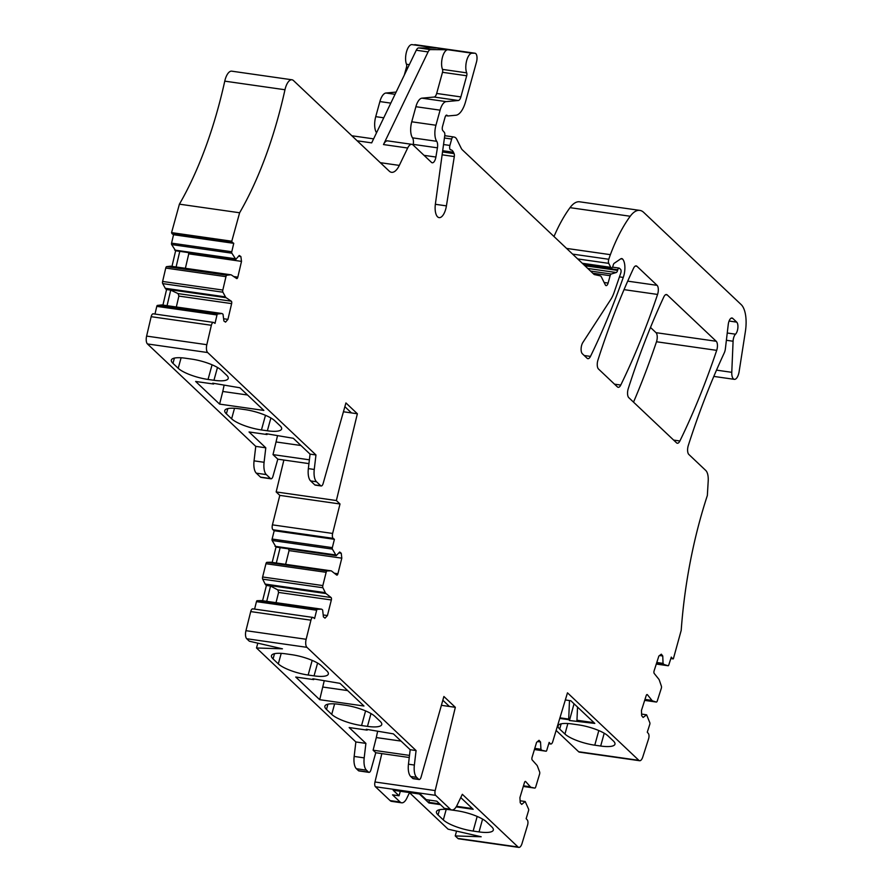 <?xml version="1.0" encoding="UTF-8"?>
<svg xmlns="http://www.w3.org/2000/svg" width="892" height="892" viewBox="0 0 892 892"><rect width="100%" height="100%" fill="white"/><g stroke="black" fill="none" stroke-linecap="round" stroke-linejoin="round"><path stroke-width="1.34" d="M442.833 700.231L449.434 706.475L455.333 707.323L435.185 790.58A3.947 1.684 98.1 0 0 435.664 795.352L450.304 809.2A13.168 5.597 98.1 0 0 451.809 809.969A13.168 5.597 98.1 0 0 457.005 805.364L462.335 794.304L518.062 847.01A6.59 2.799 98.1 0 0 518.821 847.4A6.59 2.799 98.1 0 0 522.043 843.453L527.585 825.089A3.947 1.684 98.1 0 0 527.295 819.949L526.146 818.655L528.566 810.638A1.316 0.557 98.1 0 0 528.599 809.144L525.187 801.507L521.697 804.417L520.214 802.744L519.924 797.604L524.451 782.596A1.974 0.836 98.1 0 1 525.41 781.403A1.974 0.836 98.1 0 1 525.678 781.559L530.361 786.811A6.59 2.799 98.1 0 0 531.153 787.313L534.732 788.093A1.974 0.836 98.1 0 0 534.765 788.093A1.974 0.836 98.1 0 0 535.724 786.911L539.571 774.156A1.974 0.836 98.1 0 0 539.615 771.903L537.497 766.295A6.59 2.799 98.1 0 0 536.884 765.202L532.201 759.951A1.974 0.836 98.1 0 1 532.056 757.375L536.583 742.367L539.047 740.304L540.53 741.977L540.942 749.269L541.857 750.295L546.071 751.209A1.316 0.557 98.1 0 0 546.094 751.209A1.316 0.557 98.1 0 0 546.729 750.417L549.149 742.4L550.297 743.694A3.947 1.684 98.1 0 0 550.821 744.006A3.947 1.684 98.1 0 0 552.761 741.631L567.479 692.828L638.862 760.341A6.59 2.799 98.1 0 0 639.62 760.731A6.59 2.799 98.1 0 0 642.775 756.985L648.596 738.788A3.947 1.684 98.1 0 0 648.395 733.57L647.28 732.187L649.8 724.293A1.316 0.557 98.1 0 0 649.855 722.788L646.611 714.804L643.11 717.458L641.66 715.652L641.459 710.433L646.176 695.66A1.974 0.836 98.1 0 1 647.124 694.545A1.974 0.836 98.1 0 1 647.414 694.723L651.963 700.398A6.59 2.799 98.1 0 0 652.743 700.967L656.278 702.037A1.974 0.836 98.1 0 0 656.334 702.049A1.974 0.836 98.1 0 0 657.281 700.922L661.295 688.368A1.974 0.836 98.1 0 0 661.373 686.104L659.366 680.273A6.59 2.799 98.1 0 0 658.764 679.124L654.215 673.449A1.974 0.836 98.1 0 1 654.115 670.84L658.842 656.066L661.318 654.182L662.756 655.988L663.046 663.38L663.938 664.484L668.097 665.744A1.316 0.557 98.1 0 0 668.13 665.755A1.316 0.557 98.1 0 0 668.766 665.008L671.286 657.114L672.401 658.508A3.947 1.684 98.1 0 0 672.969 658.876A3.947 1.684 98.1 0 0 673.36 658.831L681.198 630.376A250.273 106.304 98.1 0 1 707.345 495.528L708.203 481.033A13.168 5.597 98.1 0 0 705.784 470.485L688.825 454.441A6.59 2.799 98.1 0 1 688.289 445.521A461.03 195.827 98.1 0 1 722.23 357.302L724.304 352.775A6.59 2.799 98.1 0 0 725.386 348.739L728.251 324.498A6.59 2.799 98.1 0 1 731.997 317.998A6.59 2.799 98.1 0 1 732.756 318.388L736.703 322.123L729.087 321.031M441.395 705.327L449.434 706.475M419.128 779.53L413.23 778.683A3.947 1.684 -81.9 0 1 412.773 778.448L418.683 779.296A3.947 1.684 98.1 0 0 419.128 779.53A3.947 1.684 98.1 0 0 421.102 777.021L443.893 696.496L455.333 707.323M253.138 609.002A3.947 1.684 98.1 0 0 252.759 608.835A3.947 1.684 98.1 0 0 250.719 611.589L245.947 630.677A6.59 2.799 98.1 0 0 246.727 638.739L249.347 641.214L282.441 648.818L256.495 647.982L355.863 741.954L354.157 756.438A13.168 5.597 98.1 0 0 356.421 768.748L358.473 770.688A3.947 1.684 98.1 0 0 358.93 770.922L368.965 772.361A3.947 1.684 -81.9 0 0 370.938 769.852L375.777 752.736L409.25 757.509M409.495 755.401L373.112 750.205L375.777 752.736M401.065 741.096L376.301 737.561L373.112 750.205M377.561 731.607L376.301 737.561M355.863 741.954L365.898 743.393L349.151 727.549L367.158 730.124L367.37 729.433M412.773 778.448L410.721 776.508A13.168 5.597 -81.9 0 1 408.458 764.199L410.175 749.715L393.417 733.871L366.266 729.277L367.158 730.124M408.458 764.199L414.367 765.046L416.073 750.551L306.926 647.336A6.59 2.799 98.1 0 1 306.146 639.274L310.929 620.185A3.947 1.684 98.1 0 1 312.969 617.431A3.947 1.684 98.1 0 1 313.348 617.598L314.575 618.569L316.66 610.239A1.316 0.557 98.1 0 1 317.296 609.314L321.655 609.18L322.636 609.95L323.417 616.896L325.022 618.156L327.431 615.569L331.345 599.97A1.974 0.836 98.1 0 0 331.066 597.517L326.026 593.57A6.59 2.799 98.1 0 1 325.335 592.667L322.904 587.75A1.974 0.836 98.1 0 1 322.837 585.576L326.149 572.318A1.974 0.836 98.1 0 1 327.108 570.936L330.809 570.813A6.59 2.799 98.1 0 1 331.021 570.824A6.59 2.799 98.1 0 1 331.646 571.103L336.685 575.05A1.974 0.836 98.1 0 0 336.875 575.128A1.974 0.836 98.1 0 0 337.901 573.757L341.803 558.158L341.257 553.252L339.651 552.003L336.228 555.66L332.37 549.104A1.316 0.557 98.1 0 1 332.326 547.643L334.411 539.314L333.173 538.355A3.947 1.684 98.1 0 1 332.627 533.449L340.008 503.98L336.373 500.535L357.369 413.765L345.929 402.939L323.149 483.464A3.947 1.684 98.1 0 1 321.165 485.962A3.947 1.684 98.1 0 1 320.719 485.727L316.515 481.758A13.168 5.597 98.1 0 1 314.252 469.46L315.969 454.965L207.658 352.541A6.59 2.799 98.1 0 1 206.821 344.691L211.359 325.279A3.947 1.684 98.1 0 1 213.433 322.402A3.947 1.684 98.1 0 1 213.757 322.525L215.028 323.383L216.99 314.965A1.316 0.557 98.1 0 1 217.615 314.006L222.008 313.516L223.011 314.207L223.903 321.02L225.542 322.123L227.939 319.369L231.63 303.615A1.974 0.836 98.1 0 0 231.318 301.206L226.167 297.716A6.59 2.799 98.1 0 1 225.464 296.88L222.922 292.208A1.974 0.836 98.1 0 1 222.822 290.056L225.955 276.665A1.974 0.836 98.1 0 1 226.891 275.215L230.627 274.803A6.59 2.799 98.1 0 1 230.928 274.803A6.59 2.799 98.1 0 1 231.474 275.026L236.625 278.516A1.974 0.836 98.1 0 0 236.793 278.583A1.974 0.836 98.1 0 0 237.818 277.133L241.509 261.378L240.885 256.573L239.246 255.458L235.845 259.36L231.842 253.183A1.316 0.557 98.1 0 1 231.775 251.745L233.749 243.326L232.489 242.468A3.947 1.684 98.1 0 1 231.786 241.219L239.625 212.764A250.273 106.304 98.1 0 0 284.972 89.746A13.168 5.597 98.1 0 1 291.952 79.778A13.168 5.597 98.1 0 1 293.468 80.548L389.258 171.141A19.758 8.396 98.1 0 0 391.532 172.312A19.758 8.396 98.1 0 0 399.315 165.399L407.677 148.016A10.537 4.471 98.1 0 1 411.825 144.326A10.537 4.471 98.1 0 1 413.041 144.95L431.494 162.4A6.59 2.799 98.1 0 0 432.252 162.79A6.59 2.799 98.1 0 0 435.898 157.037L437.437 147.827A6.59 2.799 98.1 0 0 436.712 141.304L412.517 137.847A6.59 2.799 98.1 0 1 413.23 144.381L437.437 147.827M410.175 749.715L416.073 750.551M414.367 765.046A13.168 5.597 98.1 0 0 416.62 777.345L418.683 779.296M716.499 370.135L731.774 372.321A8.563 3.635 98.1 0 0 734.35 379.345A8.563 3.635 98.1 0 0 738.442 374.551L738.855 373.034A8.563 3.635 98.1 0 0 739.122 371.641L745.389 331.478A26.347 11.195 98.1 0 0 741.174 304.596L643.645 212.352A32.926 13.982 98.1 0 0 639.854 210.4A32.926 13.982 98.1 0 0 630.22 216.254A125.136 53.152 98.1 0 0 610.384 254.666A61.905 26.292 98.1 0 0 608.779 259.271A3.289 1.394 98.1 0 0 608.757 263.363L610.73 267.344A3.289 1.394 98.1 0 0 611.388 267.935A3.289 1.394 98.1 0 0 613.049 265.794L613.295 264.902A2.631 1.115 98.1 0 1 614.187 263.307L620.676 258.881A6.59 2.799 98.1 0 1 621.735 258.58A6.59 2.799 98.1 0 1 622.571 259.037L620.821 258.791M590.515 271.056L611.243 274.022L616.227 272.517A3.289 1.394 98.1 0 0 617.61 270.41L617.777 269.797A2.631 1.115 98.1 0 1 619.104 268.091A2.631 1.115 98.1 0 1 619.405 268.247L620.598 269.373A2.631 1.115 98.1 0 1 620.776 273.041L614.153 292.308A22.991 9.767 98.1 0 1 610.819 299.411L582.833 342.528A6.59 2.799 98.1 0 0 581.116 348.672A6.59 2.799 98.1 0 0 582.331 353.734L587.137 358.283A6.59 2.799 98.1 0 0 587.895 358.673A6.59 2.799 98.1 0 0 590.471 356.41A461.03 195.827 98.1 0 0 623.274 277.423A13.168 5.597 98.1 0 0 622.571 259.037M611.243 274.022A2.631 1.115 98.1 0 0 610.139 275.706L608.11 283.065A3.947 1.684 98.1 0 1 606.114 285.618A3.947 1.684 98.1 0 1 605.333 284.916L601.398 276.977A6.59 2.799 98.1 0 0 600.16 275.818L594.529 274.602A6.59 2.799 98.1 0 1 593.86 274.223L462.335 149.834A13.168 5.597 98.1 0 1 461.209 148.25L456.86 139.475A13.168 5.597 98.1 0 0 454.396 137.134L453.37 136.922A3.289 1.394 98.1 0 0 453.337 136.911A3.289 1.394 98.1 0 0 451.675 139.041L444.428 138.004M443.536 144.537L449.914 145.441L451.675 139.041M449.914 145.441A3.289 1.394 98.1 0 0 450.638 149.834A3.289 1.394 98.1 0 0 450.694 149.834A12.321 5.229 98.1 0 1 450.895 149.856A12.321 5.229 98.1 0 1 453.437 152.242L442.688 150.703M445.9 115.525L447.082 115.324A3.289 1.394 98.1 0 0 446.702 115.135A3.289 1.394 98.1 0 0 445.052 117.265L442.521 126.463A3.289 1.394 98.1 0 0 442.789 130.578L444.305 132.328A3.289 1.394 98.1 0 1 444.773 135.472L435.396 203.967A13.168 5.597 98.1 0 0 439.098 217.615A13.168 5.597 98.1 0 0 446.424 205.874L454.296 156.557A3.289 1.394 98.1 0 0 454.073 153.614L453.437 152.242M447.539 115.759A3.289 1.394 98.1 0 0 447.918 115.949A3.289 1.394 98.1 0 0 448.063 115.949L455.901 115.235A21.073 8.953 98.1 0 0 465.602 101.565L476.495 62.005A6.59 2.799 98.1 0 0 475.046 53.23A6.59 2.799 98.1 0 0 474.89 53.219L472.069 53.197A11.195 4.761 98.1 0 0 466.694 60.522A11.195 4.761 98.1 0 0 466.706 72.854L442.499 69.398A2.631 1.115 98.1 0 1 442.499 72.308L466.694 75.764A2.631 1.115 98.1 0 0 466.706 72.854M466.694 75.764L460.874 96.916L436.667 93.459L442.499 72.308M458.332 100.495L446.156 101.621L421.961 98.165L434.136 97.038L458.332 100.495A5.519 2.341 98.1 0 0 460.874 96.916M446.156 101.621A13.168 5.597 98.1 0 0 440.09 110.162L435.943 125.248A13.168 5.597 98.1 0 0 436.712 141.304M727.248 333.006L735.51 334.188A6.59 2.799 98.1 0 0 737.862 327.988A6.59 2.799 98.1 0 0 736.703 322.123M735.51 334.188A6.59 2.799 98.1 0 0 733.09 341.235L731.774 372.321M663.815 296.947A461.03 195.827 98.1 0 0 628.236 388.722A6.59 2.799 98.1 0 0 628.771 397.642L676.56 442.856A6.59 2.799 98.1 0 0 677.318 443.246A6.59 2.799 98.1 0 0 679.894 440.983A461.03 195.827 98.1 0 0 716.7 350.355A6.59 2.799 98.1 0 0 716.22 341.268L667.227 294.929A6.59 2.799 98.1 0 0 666.469 294.538A6.59 2.799 98.1 0 0 663.815 296.947M638.126 267.399L636.933 266.273A6.59 2.799 98.1 0 0 636.174 265.883A6.59 2.799 98.1 0 0 633.532 268.302A461.03 195.827 98.1 0 0 597.941 360.078A6.59 2.799 98.1 0 0 598.476 368.998L617.431 386.927A6.59 2.799 98.1 0 0 618.189 387.318A6.59 2.799 98.1 0 0 620.765 385.054A461.03 195.827 98.1 0 0 657.571 294.438A6.59 2.799 98.1 0 0 657.092 285.34L638.126 267.399M381.843 753.595L374.975 781.983A3.947 1.684 98.1 0 0 375.454 786.755L435.664 795.352M256.495 647.982L257.821 643.165M321.655 609.18L261.445 600.584L257.097 600.717A1.316 0.557 98.1 0 0 256.461 601.643L254.588 609.102M262.582 600.74L266.418 585.442L265.816 584.974L326.026 593.57M271.012 562.272A6.59 2.799 98.1 0 0 270.811 562.228A6.59 2.799 98.1 0 0 270.599 562.216L266.898 562.339A1.974 0.836 98.1 0 0 265.95 563.722L262.627 576.979A1.974 0.836 98.1 0 0 262.694 579.153L265.136 584.07A6.59 2.799 98.1 0 0 265.816 584.974M272.171 562.428L276.018 547.064L272.16 540.507L332.37 549.104M336.373 500.535L276.163 491.938L279.798 495.383L272.428 524.853A3.947 1.684 98.1 0 0 272.963 529.759L274.201 530.718L272.116 539.047A1.316 0.557 98.1 0 0 272.16 540.507M276.163 491.938L283.879 460.038M153.558 313.928A3.947 1.684 98.1 0 0 153.223 313.806A3.947 1.684 98.1 0 0 151.161 316.682L146.611 336.094A6.59 2.799 98.1 0 0 147.448 343.944L255.759 446.368L254.053 460.852A13.168 5.597 98.1 0 0 256.305 473.161L260.509 477.131A3.947 1.684 98.1 0 0 260.966 477.365L271.001 478.803A3.947 1.684 -81.9 0 1 270.544 478.569L266.34 474.6A13.168 5.597 -81.9 0 1 264.088 462.29L265.794 447.806L249.046 431.962L267.043 434.538L267.265 433.847M222.008 313.516L161.798 304.919L157.416 305.41A1.316 0.557 98.1 0 0 156.78 306.369L154.985 314.051M162.935 305.075L166.57 289.532L165.957 289.12L226.167 297.716M171.019 266.284A6.59 2.799 98.1 0 0 170.729 266.206A6.59 2.799 98.1 0 0 170.417 266.206L166.692 266.619A1.974 0.836 98.1 0 0 165.745 268.068L162.612 281.459A1.974 0.836 98.1 0 0 162.712 283.611L165.254 288.283A6.59 2.799 98.1 0 0 165.957 289.12M171.978 266.385L175.635 250.763L171.643 244.575L231.842 253.183M291.952 79.778L231.753 71.17A13.168 5.597 98.1 0 0 224.762 81.15A250.273 106.304 98.1 0 1 179.415 204.168L171.576 232.622A3.947 1.684 98.1 0 0 172.279 233.871L173.539 234.73L171.576 243.148A1.316 0.557 98.1 0 0 171.643 244.575M376.547 132.752A6.59 2.799 98.1 0 0 376.513 132.707A13.168 5.597 98.1 0 1 375.733 116.651L383.75 117.8M396.126 92.077L385.946 93.024A13.168 5.597 98.1 0 0 379.892 101.565L375.733 116.651M408.023 67.379L406.496 67.168L404.31 75.073M406.496 67.168A2.631 1.115 98.1 0 0 406.496 64.257A11.195 4.761 98.1 0 1 406.484 51.914A11.195 4.761 98.1 0 1 411.859 44.6L474.89 53.219M639.854 210.4L579.644 201.804A32.926 13.982 98.1 0 0 570.021 207.658A125.136 53.152 98.1 0 0 553.988 236.525M556.14 730.448L578.652 751.744A6.59 2.799 98.1 0 0 579.41 752.134L639.62 760.731M409.495 792.676L448.085 829.17L481.178 836.763L455.232 835.927L457.864 838.413A6.59 2.799 98.1 0 0 458.622 838.803L518.821 847.4M455.232 835.927L456.559 831.11M375.454 786.755L390.094 800.592A13.168 5.597 98.1 0 0 391.61 801.373L401.645 802.811A13.168 5.597 98.1 0 0 406.83 798.206L409.54 792.587M633.521 402.147A461.03 195.827 98.1 0 0 656.49 341.759A6.59 2.799 98.1 0 0 656.01 332.671L650.502 327.453M367.459 726.378L361.561 725.542A23.705 6.177 15.4 0 1 331.724 714.392L326.483 709.43A23.705 6.177 15.4 0 1 324.878 706.163A23.705 6.177 15.4 0 1 339.15 704.346L345.048 705.193A23.705 6.177 15.4 0 1 374.885 716.343L380.126 721.305A23.705 6.177 15.4 0 1 381.743 724.56A23.705 6.177 15.4 0 1 367.459 726.378L370.994 713.567M313.75 679.615L312.858 678.767L340.008 683.361L363.969 706.018L319.704 699.696L295.743 677.039L313.75 679.615L313.962 678.923M314.051 675.868L308.153 675.032A23.705 6.177 15.4 0 1 278.315 663.882L273.075 658.92A23.705 6.177 15.4 0 1 271.469 655.653A23.705 6.177 15.4 0 1 285.741 653.836L291.639 654.672A23.705 6.177 15.4 0 1 321.477 665.833L326.717 670.795A23.705 6.177 15.4 0 1 328.334 674.051A23.705 6.177 15.4 0 1 314.051 675.868L317.585 663.057M277.445 436.021L273.008 454.619L277.813 459.168L308.944 463.617M300.95 445.509L276.185 441.975M309.39 459.815L273.008 454.619M472.392 808.565L456.526 806.29M439.678 803.882L429.074 802.376L429.175 800.079M344.87 406.674L351.47 412.918L357.369 413.765M324.153 681.098L319.704 699.696M347.657 690.586L322.893 687.052M368.965 772.361A3.947 1.684 -81.9 0 1 368.507 772.126L366.456 770.186A13.168 5.597 -81.9 0 1 364.192 757.877L365.898 743.393M411.859 44.6L436.065 48.056L418.705 47.923A6.59 2.799 98.1 0 0 416.274 50.231L428.082 51.926A6.59 2.799 98.1 0 1 430.513 49.606L447.873 49.74A11.195 4.761 98.1 0 0 442.488 57.066A11.195 4.761 98.1 0 0 442.499 69.398M357.179 140.802L371.674 142.876L416.274 50.231M413.119 145.028L413.23 144.381M435.943 125.248L411.736 121.791A13.168 5.597 98.1 0 0 412.517 137.847M411.736 121.791L415.895 106.706L440.09 110.162M421.961 98.165A13.168 5.597 98.1 0 0 415.895 106.706M434.136 97.038A5.519 2.341 98.1 0 0 436.667 93.459M411.825 144.326L387.63 140.869A10.537 4.471 98.1 0 0 383.482 144.56L428.082 51.926M185.38 268.302L188.758 253.841L188.346 252.581M176.114 266.976L179.771 251.354L235.845 259.36M176.326 306.993L178.879 296.077L178.088 293.613L231.318 301.206M167.06 305.666L170.707 290.123L178.088 293.613M321.165 485.962L315.266 485.125A3.947 1.684 -81.9 0 1 314.809 484.891L310.617 480.922A13.168 5.597 -81.9 0 1 308.353 468.612L310.059 454.128L293.312 438.284L266.15 433.69L267.043 434.538M219.599 404.109L195.638 381.453L213.634 384.028L212.742 383.181L239.903 387.775L263.865 410.432L219.599 404.109L222.777 391.465L247.541 395M224.037 385.511L222.777 391.465M213.634 384.028L213.857 383.337M178.21 368.296A23.705 6.177 15.4 0 0 208.048 379.446L213.946 380.282A23.705 6.177 15.4 0 0 228.218 378.464A23.705 6.177 15.4 0 0 226.613 375.209L221.372 370.247A23.705 6.177 15.4 0 0 191.535 359.086L185.636 358.25A23.705 6.177 15.4 0 0 171.353 360.067A23.705 6.177 15.4 0 0 172.97 363.334L178.21 368.296L181.109 357.77M231.619 418.805A23.705 6.177 15.4 0 0 261.456 429.955L267.355 430.791A23.705 6.177 15.4 0 0 281.627 428.974A23.705 6.177 15.4 0 0 280.021 425.718L274.781 420.756A23.705 6.177 15.4 0 0 244.943 409.595L239.045 408.759A23.705 6.177 15.4 0 0 224.762 410.576A23.705 6.177 15.4 0 0 226.378 413.843L231.619 418.805L234.518 408.28M277.813 459.168L272.974 476.295A3.947 1.684 -81.9 0 1 271.001 478.803M343.431 411.769L351.47 412.918M285.618 564.346L289.053 550.62L288.517 548.848M276.308 563.019L280.155 547.655L336.228 555.66M276.029 602.658L278.583 592.433L277.836 589.913L331.066 597.517M266.719 601.331L270.544 586.033L277.836 589.913M451.809 809.969L445.911 809.133A13.168 5.597 98.1 0 1 444.394 808.353L436.801 801.172L426.175 799.656L420.333 794.125L393.182 790.245L399.025 795.776L400.341 791.271M390.094 800.592L400.129 802.031L392.536 794.85L399.025 795.776M456.18 806.87L473.173 809.3L460.763 797.559M429.074 802.376L428.907 802.978L440.458 804.629M400.129 802.031A13.168 5.597 98.1 0 0 401.645 802.811M428.907 802.978L419.407 793.991M473.15 831.065A23.705 6.177 -164.6 0 1 443.313 819.915L438.072 814.953A23.705 6.177 -164.6 0 1 436.456 811.698A23.705 6.177 -164.6 0 1 450.739 809.869L456.637 810.716A23.705 6.177 -164.6 0 1 486.475 821.866L491.715 826.828A23.705 6.177 -164.6 0 1 493.321 830.095A23.705 6.177 -164.6 0 1 479.049 831.913L473.15 831.065L477.175 816.436M594.027 722.676L576.968 720.245L577.525 707.066M574.047 703.777L569.442 720.513L568.706 719.063L559.942 717.815M568.706 719.063L569.486 700.566M238.565 256.238L240.885 256.573M188.758 253.841L241.509 261.378M223.613 318.756L227.939 319.369M310.059 454.128L315.969 454.965M338.804 552.906L341.257 553.252M289.053 550.62L341.803 558.158M323.194 614.956L327.431 615.569M520.103 800.782L525.187 801.507M537.553 741.553L540.53 741.977M534.765 748.388L540.942 749.269M641.593 714.079L646.611 714.804M659.545 655.531L662.756 655.988M656.791 662.488L663.046 663.38M175.635 250.763L179.771 251.354M166.57 289.532L170.707 290.123M255.759 446.368L265.794 447.806M276.018 547.064L280.155 547.655M266.418 585.442L270.544 586.033M179.415 204.168L239.625 212.764M171.576 232.622L231.786 241.219M173.539 234.73L233.749 243.326M174.631 250.072L234.83 258.68M279.798 495.383L340.008 503.98M274.201 530.718L334.411 539.314M275.026 546.294L335.236 554.891M534.509 749.247L541.857 750.295M656.49 663.425L663.938 664.484M569.442 720.513L594.808 723.412L570.847 700.755L565.327 699.964M576.812 720.847L576.968 720.245M559.763 718.406L568.538 719.666M608.099 735.989L613.35 740.951A23.705 6.177 15.4 0 1 614.956 744.207A23.705 6.177 15.4 0 1 600.684 746.035L594.774 745.188A23.705 6.177 15.4 0 1 564.948 734.038L559.697 729.076A23.705 6.177 -164.6 0 1 558.091 725.809A23.705 6.177 -164.6 0 1 572.363 723.992L578.272 724.839A23.705 6.177 -164.6 0 1 608.099 735.989M410.721 776.508L416.62 777.345M374.975 781.983L435.185 790.58M246.727 638.739L306.926 647.336M361.561 725.542L365.586 710.913M331.724 714.392L334.623 703.877M326.483 709.43L327.922 704.189M273.075 658.92L274.513 653.68M308.153 675.032L312.178 660.403M278.315 663.882L281.214 653.368M418.705 47.923L430.513 49.606M172.97 363.334L174.408 358.093M208.048 379.446L212.073 364.806M213.946 380.282L217.481 367.471M226.378 413.843L227.817 408.603M261.456 429.955L265.481 415.315M267.355 430.791L270.889 417.98M439.511 809.713L438.072 814.953M443.313 819.915L446.212 809.401M482.583 819.101L479.049 831.913M383.482 144.56L407.677 148.016M424.023 155.342L435.898 157.037M472.069 53.197L447.873 49.74M233.737 276.553L237.818 277.133M178.879 296.077L231.63 303.615M308.353 468.612L314.252 469.46M310.617 480.922L316.515 481.758M314.809 484.891L320.719 485.727M334.4 573.255L337.901 573.757M278.583 592.433L331.345 599.97M525.12 781.481L525.678 781.559M646.8 694.634L647.414 694.723M731.161 318.154L732.756 318.388M726.389 340.276L733.09 341.235M444.394 808.353L450.304 809.2M354.157 756.438L364.192 757.877M356.421 768.748L366.456 770.186M358.473 770.688L368.507 772.126M409.328 64.659L406.496 64.257M385.946 93.024L395.045 94.318M390.808 103.126L379.892 101.565M254.053 460.852L264.088 462.29M256.305 473.161L266.34 474.6M260.509 477.131L270.544 478.569M399.315 165.399L380.315 162.679M630.22 216.254L570.021 207.658M610.384 254.666L566.565 248.411M608.779 259.271L572.586 254.108M608.757 263.363L577.682 258.925M582.286 263.274L610.73 267.344M623.274 277.423L619.461 276.877M590.471 356.41L584.215 355.518M617.777 269.797L584.093 264.991M584.884 265.738L617.61 270.41M616.227 272.517L587.75 268.447M610.139 275.706L592.812 273.231M604.129 282.496L608.11 283.065M453.337 136.911L444.74 135.684L453.292 136.9M442.521 151.963L454.073 153.614M454.296 156.557L442.12 154.818M435.352 204.29L446.424 205.874M447.082 115.324L446.29 115.213M447.784 115.915L445.81 115.637M224.762 81.15L284.972 89.746M172.279 233.871L232.489 242.468M171.576 243.148L231.775 251.745M170.417 266.206L230.627 274.803M166.692 266.619L226.891 275.215M165.745 268.068L225.955 276.665M162.612 281.459L222.822 290.056M162.712 283.611L222.922 292.208M165.254 288.283L225.464 296.88M157.416 305.41L217.615 314.006M156.78 306.369L216.99 314.965M151.161 316.682L211.359 325.279M146.611 336.094L206.821 344.691M147.448 343.944L207.658 352.541M272.428 524.853L332.627 533.449M272.963 529.759L333.173 538.355M272.116 539.047L332.326 547.643M270.599 562.216L330.809 570.813M266.898 562.339L327.108 570.936M265.95 563.722L326.149 572.318M262.627 576.979L322.837 585.576M262.694 579.153L322.904 587.75M265.136 584.07L325.335 592.667M257.097 600.717L317.296 609.314M256.461 601.643L316.66 610.239M250.719 611.589L310.929 620.185M245.947 630.677L306.146 639.274M523.47 785.83L530.361 786.811M523.359 786.198L531.153 787.313M523.281 786.454L534.732 788.093L523.281 786.454M534.419 749.548L546.071 751.209L534.419 749.548M548.825 743.482L550.297 743.694M644.983 699.406L651.963 700.398M644.838 699.841L652.743 700.967M656.334 702.049L644.671 700.387L656.278 702.037M656.289 664.061L668.097 665.744L656.289 664.061M670.907 658.296L672.401 658.508M667.227 294.929L665.633 294.695M656.01 332.671L716.22 341.268M716.7 350.355L656.49 341.759M679.894 440.983L673.638 440.09M657.092 285.34L627.712 281.147M635.338 266.05L636.933 266.273M657.571 294.438L624.032 289.644M620.765 385.054L614.499 384.162M457.864 838.413L518.062 847.01M578.652 751.744L638.862 760.341M561.146 723.836L559.697 729.076M564.948 734.038L567.847 723.524M604.207 733.213L600.684 746.035M598.811 730.559L594.774 745.188M351.849 135.762L373.603 138.862M611.388 267.935L582.9 263.865M619.104 268.091L612.481 267.143M447.918 115.949L445.799 115.648M475.046 53.23L414.836 44.633M170.729 266.206L230.928 274.803M153.223 313.806L213.433 322.402M270.811 562.228L331.021 570.824M252.759 608.835L312.969 617.431M548.758 743.705L550.821 744.006M670.817 658.564L672.969 658.876M734.35 379.345L713.812 376.413"/></g></svg>
